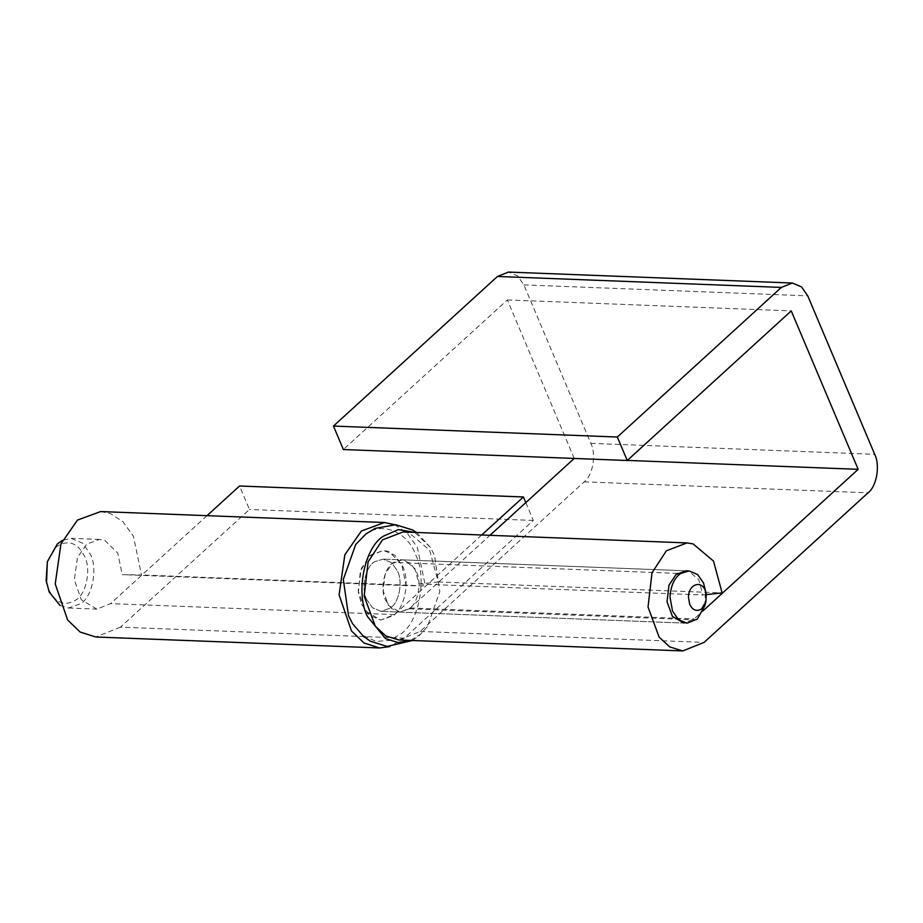 <?xml version="1.0" encoding="UTF-8"?>
<svg xmlns="http://www.w3.org/2000/svg" width="923" height="923" viewBox="0 0 923 923"><rect width="100%" height="100%" fill="white"/><g stroke="black" fill="none" stroke-linecap="round" stroke-linejoin="round"><path stroke-width="0.69" stroke-dasharray="4.62 3.46" d="M366.604 599.35L372.465 607.772L381.072 611.372L390.406 608.061C398.967 602.765 403.155 581.917 397.548 571.129L391.687 562.707L383.08 559.107L374.669 561.726C365.612 566.376 360.72 588.02 366.604 599.35L372.465 607.772L381.072 611.372L390.406 608.061C398.967 602.765 403.155 581.917 397.548 571.129L391.687 562.707L383.08 559.107L374.669 561.726C365.612 566.376 360.72 588.02 366.604 599.35M385.526 600.088L391.387 608.499L399.994 612.099L409.339 608.799C417.888 603.492 422.076 582.655 416.469 571.856L410.608 563.445L402.013 559.834L393.602 562.453C384.545 567.114 379.653 588.759 385.526 600.088M352.655 623.798L363.016 635.486L376.203 641.462L389.91 640.377L401.793 633.293C419.492 620.614 427.211 577.117 415.604 554.665C407.528 531.302 380.461 520.607 364.32 535.548L355.713 544.535M410.643 640.435L420.715 634.032L427.361 626.682L439.763 591.805L434.525 555.392L430.418 547.42L414.808 532.409M704.872 605.684L705.495 589.739M59.972 605.396L68.475 608.026L80.936 603.619C92.346 596.558 97.93 568.764 90.454 554.365L82.632 543.151L71.163 538.34L62.487 540.313M361.447 604.057L369.258 615.272L380.726 620.083L393.186 615.676C404.597 608.603 410.181 580.809 402.705 566.422L394.894 555.208L383.426 550.396L369.685 555.9L360.316 571.268L358.401 592.543L361.447 604.057M46.288 581.594L48.619 589.532C55.726 603.354 64.979 606.746 76.39 599.696C86.37 593.512 91.262 569.191 84.72 556.592C78.109 543.347 69.213 539.69 58.034 545.631L55.818 547.385L47.004 562.984M706.349 594.608L702.899 594.989L698.723 579.586L688.87 571.279L685.881 570.795L383.08 559.107L402.013 559.834L392.056 563.653L385.099 574.291L383.172 590.858L388.548 605.419L399.994 612.099L410.297 607.98L489.951 535.317M687.012 623.187L381.072 611.372L683.862 623.06L694.165 618.929L703.095 610.784M574.221 458.454L507.373 299.94L343.368 449.536M398.921 639.974L420.207 631.447L584.213 481.841C592.82 475.449 596.443 454.301 590.824 443.352L523.883 284.884L517.63 275.908L508.458 272.066M685.881 570.795L402.013 559.834L405.001 560.319L414.854 568.626L419.03 584.028L438.263 581.952L429.622 550.131L409.27 532.963L403.086 531.96M574.302 458.373L627.328 460.415M507.373 299.94L791.242 310.901M419.03 584.028L702.899 594.989M438.263 581.952L722.132 592.912M525.798 502.62L533.321 520.445L404.297 638.128L120.428 627.167L249.452 509.484L239.542 486.006M207.017 515.669L110.598 603.619L96.857 609.122L81.247 599.708L74.336 579.702L77.497 557.4L86.681 544.178L99.546 539.436L105.026 540.578L117.763 553.154L122.251 574.648L141.496 574.937L133.42 536.263L122.99 521.795L110.506 513.626L100.63 511.561M120.428 627.167L95.784 636.997M481.714 534.994L394.467 614.58L380.726 620.083L365.116 610.668L358.205 590.662L361.366 568.36L370.55 555.138L383.414 550.396L388.895 551.539L401.632 564.115L406.12 585.597L425.365 585.897L141.496 574.937M404.297 638.128L389.852 646.608M394.571 524.656L406.997 532.894L417.358 547.351L425.365 585.897M406.12 585.597L122.251 574.648M533.321 520.445L249.452 509.484M696.357 619.875L409.339 608.799M677.47 573.414L393.602 562.453M410.297 607.98L694.165 618.929M420.207 631.447L704.076 642.408M584.213 481.841L868.082 492.801M590.824 443.352L874.692 454.312M523.883 284.884L807.752 295.845M394.467 614.58L110.598 603.619M412.408 640.504L419.653 635.174L427.361 626.682M416.585 532.479L430.418 547.42M68.475 608.026L96.857 609.122M99.557 539.436L71.163 538.34"/><path stroke-width="1.38" d="M416.585 532.479L412.581 529.964L395.69 524.737L375.05 528.406L365.843 534.013L355.713 544.535L343.31 579.413L348.548 615.814L352.655 623.798L363.604 636.512L370.527 641.266L387.095 646.446L412.408 640.504M414.808 532.409L398.321 529.606L383.253 536.275C364.539 547.547 355.228 592.993 367.481 616.552L385.537 638.635L398.101 642.558L410.643 640.435M706.222 593.754L703.499 582.932L697.638 574.521L689.031 570.922L680.62 573.529C674.355 577.89 670.813 585.747 669.983 597.112L672.555 611.164L678.417 619.575L687.012 623.187L697.315 619.056L704.872 605.684L705.91 601.738L706.222 593.754L705.218 590.362C701.18 579.84 688.304 584.282 688.466 597.446L689.746 604.473C692.735 610.322 696.646 611.811 701.515 608.938L705.91 601.738M62.487 540.313L57.422 543.843L47.35 561.669L46.15 580.486L49.196 592.001L59.972 605.396M47.35 561.669L46.531 582.932M703.095 610.784L858.171 469.334L791.242 310.901L627.236 460.496L617.325 437.029L781.331 287.422L792.326 283.026L508.458 272.066L497.462 276.462L781.331 287.422M706.349 594.608L722.132 592.912L713.491 561.08L693.138 543.924L686.954 542.92L666.383 550.8L651.996 572.791L648.038 607.022L659.137 637.124L669.729 646.919L682.789 650.934L704.076 642.408L868.082 492.801C876.688 486.409 880.311 465.25 874.692 454.312L807.752 295.845L801.499 286.868L792.326 283.026M689.031 570.922L685.881 570.795L675.924 574.614L668.967 585.251L667.041 601.819L672.417 616.379L683.862 623.06M627.236 460.496L343.368 449.536L333.457 426.068L497.462 276.462M686.954 542.92L403.086 531.96L382.514 539.84L368.127 561.842L364.17 596.062L375.269 626.163L385.86 635.97L398.921 639.974L682.789 650.934M489.951 535.317L574.221 458.454M627.328 460.415L858.171 469.334M333.457 426.068L617.325 437.029M525.798 502.62L523.41 496.966L239.542 486.006L207.017 515.669M389.852 646.608L379.653 647.958L95.784 636.997L80.139 632.047L67.621 619.991L55.23 583.947L60.964 543.843L77.486 520.087L100.63 511.561L384.499 522.522L394.571 524.656M523.41 496.966L481.714 534.994M379.653 647.958L364.02 643.008L351.49 630.951L339.099 594.908L344.833 554.804L361.355 531.037L384.499 522.522M677.47 573.414L680.62 573.529"/></g></svg>
